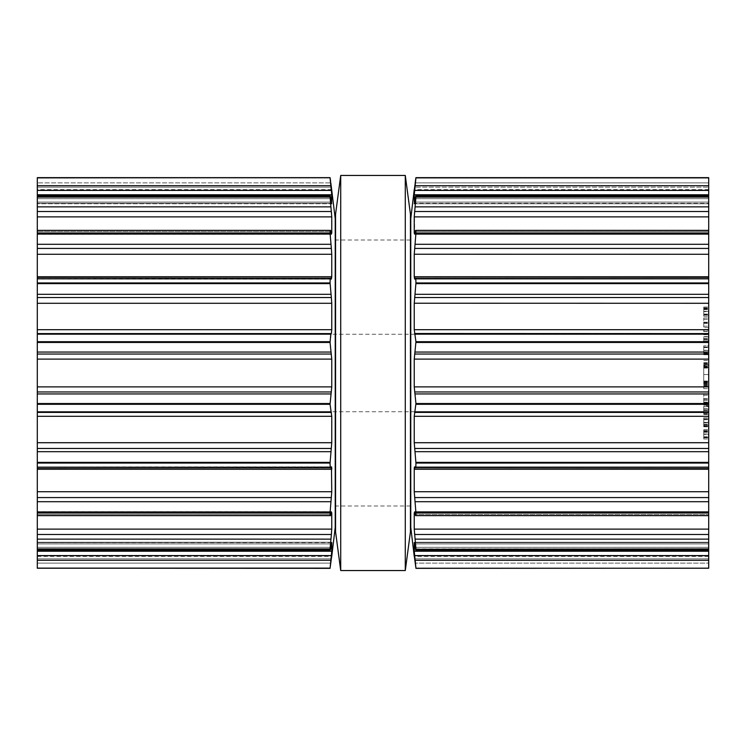 <?xml version="1.0" encoding="UTF-8"?>
<svg xmlns="http://www.w3.org/2000/svg" width="746" height="746" viewBox="0 0 746 746"><rect width="100%" height="100%" fill="white"/><g stroke="black" fill="none" stroke-linecap="round" stroke-linejoin="round"><path stroke-width="0.56" stroke-dasharray="3.73 2.8" d="M410.44 373L410.44 214.186L410.44 373M335.56 373L335.56 214.186L335.56 373M340.717 373L340.717 570.55L340.717 373M405.283 373L405.283 570.55L405.283 373M331.662 556.451L330.814 563.127L37.3 563.127L330.814 563.127L330.077 568.349L37.3 568.349L37.3 177.651M37.3 195.778L37.3 203.751L37.3 195.778L330.17 195.778L331.355 211.5L37.3 211.5M37.3 230.365L37.3 234.43L37.3 230.365L330.366 230.365L330.814 231.502C330.357 229.581 330.105 230.076 330.058 233.004L331.709 252.465M37.3 278.025L37.3 279.19L37.3 278.025L330.814 278.193C330.357 277.493 330.105 279.079 330.058 282.948L331.709 301.253M37.3 467.975L37.3 466.81L37.3 467.975L330.627 467.975L331.457 466.81L37.3 466.81L331.597 467.015M37.3 515.635L37.3 511.57L37.3 515.635L330.366 515.635L331.355 512.213L331.672 531.068M37.3 550.222L37.3 542.249L37.3 550.222L330.17 550.222L330.058 549.242C330.105 550.93 330.357 550.296 330.814 547.35L331.756 542.64L331.756 551.219L330.058 568.238L37.3 568.238M37.3 373L37.3 334.264L37.3 373M37.3 556.404L331.672 556.404L331.756 555.863L37.3 555.863L331.756 555.863L331.756 556.404M331.578 542.64L37.3 542.64L331.728 542.277M331.718 542.258L37.3 542.249L331.709 542.249M37.3 548.897L330.058 548.897L37.3 549.242M330.058 548.897L331.355 534.5L37.3 534.5M331.494 533.166L331.644 531.488M331.215 512.791L37.3 512.791L331.756 512.791L331.355 512.213L37.3 512.213L331.355 512.213M330.814 514.498L37.3 514.498L330.814 514.498C330.357 516.418 330.105 515.924 330.058 512.996L331.756 491.726L331.756 469.225M331.737 468.236L331.69 467.555M330.814 467.807L37.3 467.807L330.814 467.807C330.357 468.507 330.105 466.921 330.058 463.052L331.756 442.714L331.756 416.305L330.058 404.285L331.756 386.885L331.756 359.115L330.058 342.461L331.756 329.695L331.756 303.286L37.3 303.286M331.756 303.23L331.728 301.682M331.625 278.855L37.3 279.097L331.364 279.116L330.814 278.193L37.3 278.193L330.814 278.193M331.355 279.097L331.756 254.274L37.3 254.274M331.756 254.237L331.728 252.866M331.355 233.787L331.756 233.209L331.355 233.787L37.3 233.787L331.355 233.787L330.814 231.502L37.3 231.502L330.814 231.502M37.3 216.881L331.756 216.881L331.756 233.209L37.3 233.209L331.215 233.209M331.756 216.881L331.494 212.834M37.3 196.757L330.058 196.757C330.105 195.07 330.357 195.704 330.814 198.65L331.709 203.751L37.3 203.751L331.709 203.751M37.3 194.781L331.756 194.781L331.756 203.36L37.3 203.36L331.578 203.36M331.756 189.596L331.756 190.118L37.3 190.137L331.756 190.118L331.504 188.365M331.756 194.781L331.494 191.685M37.3 185.707L330.814 185.707L331.355 190.389L37.3 190.389M331.355 187.153L37.3 187.153L331.355 187.153L330.814 182.873L37.3 182.873L330.814 182.873M330.814 185.707L330.077 177.66M414.338 556.451L415.923 568.349L708.7 568.349L708.7 177.651M335.234 527.291L335.234 218.709M708.7 563.127L708.7 555.863L708.7 563.127L415.186 563.127L708.7 563.127M708.7 195.778L708.7 203.751L708.7 195.778L415.83 195.778L415.942 197.103L708.7 197.103M708.7 230.365L708.7 234.43L708.7 230.365L415.634 230.365L414.645 233.787L414.244 233.209L708.7 233.209L414.785 233.209M708.7 278.025L708.7 279.19L708.7 278.025L415.373 278.025L414.375 278.855M708.7 467.975L708.7 466.81L708.7 467.975L415.186 467.807C415.643 468.507 415.895 466.921 415.942 463.052L708.7 463.052M708.7 515.635L708.7 511.57L708.7 515.635L415.634 515.635L415.186 514.498C415.643 516.418 415.895 515.924 415.942 512.996L708.7 512.996M708.7 550.222L708.7 542.249L708.7 550.222L415.83 550.222L415.942 549.242L708.7 549.242M708.7 311.287L708.7 316.248L708.7 307.203L708.7 311.287L703.739 311.287L703.739 307.203L703.739 316.248L703.739 311.287M708.7 311.642L708.7 307.035L708.7 315.026L708.7 311.642L703.739 311.642L703.739 307.035L703.739 315.026L708.7 315.026L703.739 315.026L703.739 308.257L703.739 311.642L708.7 311.642M708.7 327.578L708.7 317.983L708.7 327.578L703.739 327.578L703.739 317.983L703.739 327.578M708.7 330.077L708.7 331.588L708.7 330.077L703.739 330.077L703.739 331.588L703.739 330.077L708.7 330.077M708.7 330.226L708.7 331.438L708.7 330.226L703.739 330.226L703.739 331.438L703.739 330.226L708.7 330.226M708.7 336.903L708.7 339.98L708.7 336.903L703.739 336.903L703.739 339.98L703.739 336.903M708.7 341.202L708.7 339.98L708.7 341.202L703.739 341.202L703.739 339.98L708.7 339.98L703.739 339.98L703.739 341.202L708.7 341.202M708.7 350.452L708.7 347.039L708.7 353.268L708.7 350.452L703.739 350.452L703.739 347.039L703.739 353.268L703.739 350.452L708.7 350.452M708.7 354.443L708.7 353.268L708.7 354.742L703.739 354.443L703.739 353.268L703.739 354.742L708.7 354.443M708.7 345.818L708.7 347.039L708.7 345.818L703.739 345.818L703.739 347.039L708.7 347.039L708.7 347.599L708.7 347.039L703.739 347.039L703.739 345.818L708.7 345.818M708.7 364.654L708.7 383.062L708.7 362.64L708.7 365.372L708.7 364.654L703.739 364.654L703.739 365.372L708.7 365.372M703.739 365.372L703.739 374.548L708.7 374.557L708.7 388.629L708.7 366.044L708.7 374.548L703.739 374.548L703.739 381.756L708.7 381.756M708.7 402.299L708.7 399.352L708.7 402.803L708.7 402.299L703.739 402.299L703.739 402.803L703.739 399.324L703.739 402.299M415.942 463.052L414.244 442.714L414.244 416.305L415.942 403.539L708.7 403.539L708.7 393.925L708.7 403.521L703.739 403.521L703.739 393.925L703.739 403.521M708.7 409.787L708.7 414.44L708.7 409.787L703.739 409.787L703.739 414.44L703.739 409.787M708.7 406.374L708.7 413.937L708.7 406.374L703.739 406.374L703.739 413.937L703.739 406.374M708.7 405.787L708.7 409.815L708.7 405.787L703.739 405.787M708.7 425.966L708.7 419.075L708.7 426.796L708.7 425.966L703.739 425.966L703.739 426.796L703.739 419.075L703.739 425.966M708.7 422.311L708.7 417.853L708.7 426.367L708.7 422.311L703.739 422.32L703.739 417.853L703.739 419.075L708.7 419.075L708.7 425.584L708.7 419.065L703.739 419.075L703.739 426.367L703.739 422.32L708.7 422.311M708.7 434.004L708.7 438.956L708.7 429.92L708.7 434.004L703.739 434.004L703.739 429.92L703.739 438.956L703.739 434.004M708.7 434.349L708.7 429.752L708.7 437.743L708.7 434.358L703.739 434.349L703.739 429.752L703.739 437.743L708.7 437.743L703.739 437.743L703.739 430.974L703.739 434.358L708.7 434.358M335.234 373L335.234 240.007L335.234 373M708.7 556.404L414.328 556.404L414.244 555.863L708.7 555.882L414.244 555.863L708.7 555.882L414.244 555.863L414.244 556.404M414.272 542.277L414.244 551.219L415.942 568.238L708.7 568.238M414.282 542.258L708.7 542.249L414.291 542.249M414.422 542.64L708.7 542.64L414.244 542.64L415.186 547.35C415.643 550.296 415.895 550.93 415.942 549.242L414.645 534.5L708.7 534.5M414.506 533.166L414.356 531.488M414.328 531.068L414.244 529.119L708.7 529.119M414.785 512.791L708.7 512.791L414.244 512.791L414.645 512.213L414.244 529.119M414.645 512.213L708.7 512.213L414.645 512.213L415.186 514.498L708.7 514.498L415.186 514.498M414.244 469.225L414.244 491.726L415.942 512.996M414.263 468.236L414.31 467.555M414.403 467.015L415.186 467.807L708.7 467.807L415.186 467.807M415.942 403.539L414.244 386.885L708.7 386.885M708.7 303.286L414.244 303.286L414.244 329.695L415.942 341.715L414.244 359.115L414.244 386.885M414.244 303.23L414.272 301.682M414.291 301.253L415.942 283.62L708.7 283.62M415.186 278.193L708.7 278.193L415.186 278.193C415.643 277.493 415.895 279.079 415.942 282.948L415.942 283.62M414.645 279.097L708.7 279.097L414.645 279.097L414.244 276.738L708.7 276.738M708.7 254.274L414.244 254.274L414.244 276.738M414.244 254.237L414.272 252.866M414.291 252.465L415.942 233.535L708.7 233.535M415.186 231.502L708.7 231.502L415.186 231.502C415.643 229.581 415.895 230.076 415.942 233.004L415.942 233.535M414.645 233.787L708.7 233.787L414.645 233.787L414.506 212.834M708.7 211.5L414.645 211.5L415.942 197.103M708.7 196.757L415.942 196.757C415.895 195.07 415.643 195.704 415.186 198.65L414.244 203.36L708.7 203.36L414.422 203.36M414.291 203.751L708.7 203.751L414.291 203.751L414.506 191.685M414.244 189.596L414.244 190.118L708.7 190.118L414.244 190.137L708.7 190.118L414.244 190.137L414.496 188.365M708.7 190.389L414.645 190.389L415.942 177.884L708.7 177.884M415.196 182.779L414.645 187.153L708.7 187.153L414.645 187.153M703.739 307.035L708.7 307.035L703.739 307.035M703.739 316.248L708.7 316.248M703.739 307.203L708.7 307.203M703.739 308.117L708.7 308.117M703.739 323.382L708.7 323.382M703.739 322.188L708.7 322.188M703.739 317.983L708.7 317.983M703.739 319.325L708.7 319.325M703.739 322.785L708.7 322.785M703.739 326.235L708.7 326.235M703.739 331.588L708.7 331.588L703.739 331.588M703.739 331.438L708.7 331.438L703.739 331.438M703.739 334.73L708.7 334.73M703.739 333.854L708.7 333.854M703.739 339.98L708.7 339.98L703.739 339.98M703.739 347.039L708.7 347.039L703.739 347.039L703.739 353.52L703.739 347.039L708.7 347.039M703.739 354.742L708.7 354.742M703.739 381.756L703.739 364.654M703.739 363.768L708.7 363.768M703.739 364.552L708.7 364.552M703.739 365.027L708.7 365.027M703.739 362.64L708.7 362.64M703.739 382.12L708.7 382.12M703.739 381.047L708.7 381.047M703.739 381.551L708.7 381.551M703.739 382.707L708.7 382.707M703.739 383.062L708.7 383.062M703.739 360.477L708.7 360.477M703.739 363.293L708.7 363.293M703.739 367.349L703.739 388.629L703.739 367.349L708.7 367.349M703.739 386.465L708.7 386.465M703.739 366.985L708.7 366.985M703.739 368.058L708.7 368.058M703.739 367.554L708.7 367.554M703.739 366.398L708.7 366.398M703.739 366.044L708.7 366.044M703.739 388.629L708.7 388.629M703.739 385.813L708.7 385.813M703.739 385.337L708.7 385.337M703.739 384.451L708.7 384.451M703.739 383.733L708.7 383.733M703.739 384.554L708.7 384.554M703.739 384.087L708.7 384.087M703.739 393.925L415.186 393.953M703.739 395.268L708.7 395.268M703.739 398.728L708.7 398.728M703.739 402.187L708.7 402.187M703.739 399.324L708.7 399.324L703.739 399.352M703.739 402.803L708.7 402.803L703.739 402.803M703.739 405.19L708.7 405.19M703.739 412.743L708.7 412.743M703.739 406.589L708.7 406.589M703.739 413.937L708.7 413.937M703.739 413.601L708.7 413.601M703.739 414.44L708.7 414.44M703.739 417.853L708.7 417.853L703.739 417.853M703.739 426.367L708.7 426.367M703.739 425.49L708.7 425.49M703.739 419.075L708.7 419.075L703.739 419.075L703.739 425.584L703.739 419.065L708.7 419.065L703.739 419.065M703.739 426.796L708.7 426.796M703.739 429.752L708.7 429.752L703.739 429.752M703.739 438.956L708.7 438.956M703.739 429.92L708.7 429.92M703.739 430.824L708.7 430.824M410.766 527.291L410.766 218.709M703.739 308.257L708.7 308.257L703.739 308.257M708.7 350.284L708.7 347.599L708.7 352.961L708.7 350.284L703.739 350.284L708.7 350.284M708.7 353.52L708.7 352.961L708.7 353.52L703.739 353.52M703.739 422.646L708.7 422.646L703.739 422.646M703.739 425.584L708.7 425.584M703.739 430.974L708.7 430.974L703.739 430.964M37.3 558.847L331.355 558.847L37.3 558.847M37.3 543.899L331.355 543.899L37.3 543.899M37.3 547.35L330.814 547.35L37.3 547.35M37.3 568.116L330.058 568.116M37.3 560.293L330.814 560.293M37.3 555.611L331.355 555.611M37.3 551.219L331.756 551.219M37.3 539.134L330.814 539.134M37.3 529.119L331.756 529.119M37.3 466.903L331.355 466.903L37.3 466.903M37.3 512.996L330.058 512.996M37.3 512.465L330.058 512.465M37.3 501.704L330.814 501.704M37.3 497.573L331.355 497.573M37.3 491.726L331.756 491.726M37.3 469.262L331.756 469.262M37.3 463.052L330.058 463.052M37.3 462.38L330.058 462.38M37.3 451.675L330.814 451.675M37.3 448.458L331.355 448.458M37.3 442.714L331.756 442.714M37.3 416.305L331.756 416.305M37.3 412.398L331.355 412.398M37.3 411.829L330.814 411.829M37.3 404.285L330.058 404.285M37.3 403.539L330.058 403.539M37.3 393.953L330.814 393.953M37.3 391.958L331.355 391.958M37.3 386.885L331.756 386.885M37.3 359.115L331.756 359.115M37.3 354.042L331.355 354.042M37.3 352.047L330.814 352.047M37.3 342.461L330.058 342.461M37.3 341.715L330.058 341.715M37.3 334.171L330.814 334.171M37.3 333.602L331.355 333.602M37.3 329.695L331.756 329.695M37.3 297.542L331.355 297.542M37.3 294.325L330.814 294.325M37.3 283.62L330.058 283.62M37.3 282.948L330.058 282.948M37.3 276.738L331.756 276.738M37.3 248.427L331.355 248.427M37.3 244.296L330.814 244.296M37.3 233.535L330.058 233.535M37.3 233.004L330.058 233.004M37.3 198.65L330.814 198.65L37.3 198.65M37.3 202.101L331.355 202.101L37.3 202.101M37.3 206.866L330.814 206.866M37.3 197.103L330.058 197.103M37.3 177.884L330.058 177.884M37.3 177.762L330.058 177.762M414.645 558.847L708.7 558.847L414.645 558.847M414.645 543.899L708.7 543.899L414.645 543.899M415.186 547.35L708.7 547.35L415.186 547.35M415.942 568.116L708.7 568.116M415.186 560.293L708.7 560.293M414.645 555.611L708.7 555.611M414.244 551.219L708.7 551.219M415.942 548.897L708.7 548.897M415.186 539.134L708.7 539.134M414.645 466.903L708.7 466.903L414.645 466.903M415.942 512.465L708.7 512.465M415.186 501.704L708.7 501.704M414.645 497.573L708.7 497.573M414.244 491.726L708.7 491.726M414.244 469.262L708.7 469.262M415.942 462.38L708.7 462.38M415.186 451.675L708.7 451.675M414.645 448.458L708.7 448.458M414.244 442.714L708.7 442.714M414.244 416.305L708.7 416.305M414.645 412.398L708.7 412.398M415.186 411.829L708.7 411.829M415.942 404.285L708.7 404.285M414.645 391.958L708.7 391.958M414.244 359.115L708.7 359.115M414.645 354.042L708.7 354.042M415.186 352.047L708.7 352.047M415.942 342.461L708.7 342.461M415.942 341.715L708.7 341.715M415.186 334.171L708.7 334.171M414.645 333.602L708.7 333.602M414.244 329.695L708.7 329.695M414.645 297.542L708.7 297.542M415.186 294.325L708.7 294.325M415.942 282.948L708.7 282.948M414.645 248.427L708.7 248.427M415.186 244.296L708.7 244.296M415.942 233.004L708.7 233.004M415.186 198.65L708.7 198.65L415.186 198.65M414.645 202.101L708.7 202.101L414.645 202.101M414.244 216.881L708.7 216.881M415.186 206.866L708.7 206.866M415.186 182.873L708.7 182.873L415.186 182.873M414.244 194.781L708.7 194.781M415.186 185.707L708.7 185.707M415.942 177.762L708.7 177.762M703.739 314.085L708.7 314.085M703.739 315.026L708.7 315.026L703.739 315.026M703.739 314.989L708.7 314.989M703.739 311.352L708.7 311.352M703.739 309.012L708.7 309.012M703.739 309.553L708.7 309.553M703.739 336.614L708.7 336.614M703.739 338.563L708.7 338.563M703.739 339.178L708.7 339.178M703.739 353.268L708.7 353.268L703.739 353.268M703.739 374.548L708.7 374.548L703.739 374.557M703.739 400.518L708.7 400.518M703.739 402.215L708.7 402.215M703.739 408.547L708.7 408.547M703.739 410.412L708.7 410.412M703.739 409.815L708.7 409.834M703.739 410.477L708.7 410.477M703.739 408.575L708.7 408.575M703.739 422.572L708.7 422.572L703.739 422.572M703.739 418.926L708.7 418.926M703.739 424.688L708.7 424.688M703.739 424.232L708.7 424.232M703.739 422.796L708.7 422.796M703.739 425.742L708.7 425.742M703.739 436.802L708.7 436.802M703.739 437.743L708.7 437.743M703.739 437.706L708.7 437.706M703.739 434.069L708.7 434.069M703.739 431.72L708.7 431.72M703.739 432.27L708.7 432.27M703.739 308.657L708.7 308.657M703.739 314.625L708.7 314.625M703.739 347.599L708.7 347.599L703.739 347.599M703.739 352.961L708.7 352.961L703.739 352.961M703.739 419.709L708.7 419.709M703.739 431.375L708.7 431.375M703.739 437.342L708.7 437.342M410.44 240.007L335.56 240.007M410.44 505.993L335.56 505.993M331.606 511.57L37.3 511.57L331.606 511.57M331.457 279.19L37.3 279.19L331.457 279.19M331.606 234.43L37.3 234.43L331.606 234.43M331.672 189.596L37.3 189.596M708.7 334.264L37.3 334.264M708.7 411.736L37.3 411.736M708.7 511.57L414.394 511.57L708.7 511.57M708.7 466.81L414.543 466.81L708.7 466.81M708.7 279.19L414.543 279.19L708.7 279.19M708.7 234.43L414.394 234.43L708.7 234.43M708.7 189.596L414.328 189.596"/><path stroke-width="1.12" d="M410.44 214.186L410.44 531.814L405.283 570.55L405.283 175.45L405.283 570.55L340.717 570.55L405.283 570.55L410.44 531.814L410.44 214.186L405.283 175.45L340.717 175.45L340.717 570.55L340.717 175.45L405.283 175.45L410.44 214.186M335.56 214.186L335.56 531.814L340.717 570.55L335.56 531.814L335.56 214.186L340.717 175.45L335.56 214.186M37.3 568.182L330.077 568.349L331.756 551.219L331.756 542.64L330.814 547.35C330.357 550.296 330.105 550.93 330.058 549.242L330.17 550.222L37.3 550.222L37.3 568.182M37.3 177.884L330.077 177.651L37.3 177.651L37.3 550.222M37.3 568.238L330.058 568.238L331.662 556.46M37.3 549.242L330.058 549.242L331.494 533.166M37.3 529.119L331.756 529.119L331.355 534.5L37.3 534.5M331.756 529.119L331.756 512.791L331.355 512.213L331.756 512.791L331.215 512.791M331.355 512.213L330.814 514.498C330.357 516.418 330.105 515.924 330.058 512.996L331.756 491.726L331.457 466.81M37.3 515.635L330.366 515.635L330.814 514.498M331.355 466.903L330.814 467.807C330.357 468.507 330.105 466.921 330.058 463.052L331.756 442.714L331.756 416.305L330.058 404.285L331.756 386.885L331.756 359.115L330.058 342.461L330.814 334.171L331.41 333.509M37.3 467.975L330.814 467.807M331.756 469.225L331.737 468.236M331.69 467.555L331.597 467.015M37.3 329.695L331.756 329.695L331.355 333.602L37.3 333.602M331.756 329.695L331.756 303.23M37.3 297.542L331.355 297.542L331.756 303.286L37.3 303.286M331.355 297.542L330.058 282.948C330.105 279.079 330.357 277.493 330.814 278.193L37.3 278.025M330.814 278.193L331.364 279.116L331.756 276.738L331.756 254.237M37.3 248.427L331.355 248.427L331.756 254.274L37.3 254.274M331.355 248.427L330.058 233.004C330.105 230.076 330.357 229.581 330.814 231.502L330.366 230.365L37.3 230.365M330.814 231.502L331.355 233.787L331.756 233.209L331.355 233.787M331.215 233.209L331.756 233.209L331.756 216.881L330.058 196.757C330.105 195.07 330.357 195.704 330.814 198.65L331.709 203.751M37.3 195.778L330.17 195.778L330.058 196.757L37.3 196.757M331.578 203.36L331.756 194.781L330.058 177.884M331.494 212.834L331.355 211.5L37.3 211.5M330.627 181.399L330.058 177.762L37.3 177.762M330.814 182.873L331.485 188.244M331.756 556.404L335.234 527.291L335.234 218.709L331.355 187.153M331.494 191.685L331.355 190.389L37.3 190.389M37.3 177.651L330.077 177.651L330.59 181.082M708.7 568.182L415.923 568.349L708.7 568.182M708.7 177.651L415.923 177.651L708.7 177.651L708.7 568.116M708.7 568.238L415.942 568.238L414.338 556.46M708.7 550.222L415.83 550.222L415.942 549.242C415.895 550.93 415.643 550.296 415.186 547.35L414.244 542.64L414.244 551.219L415.942 568.116M708.7 549.242L415.942 549.242L708.7 548.897M414.645 233.787L414.244 233.209L414.645 233.787L415.186 231.502C415.643 229.581 415.895 230.076 415.942 233.004L414.244 254.274L414.244 276.738L414.645 279.097L415.186 278.193C415.643 277.493 415.895 279.079 415.942 282.948L414.244 303.286L414.244 329.695L415.942 341.715L414.244 359.115L414.244 386.885L415.942 403.539L414.244 416.305L414.244 442.714L415.942 463.052C415.895 466.921 415.643 468.507 415.186 467.807L414.645 466.903L414.244 469.262L414.244 491.726L415.942 512.996C415.895 515.924 415.643 516.418 415.186 514.498L414.645 512.213L414.244 512.791L414.244 529.119L415.942 548.897M414.645 512.213L414.244 512.791L414.785 512.791M708.7 515.635L415.634 515.635L415.186 514.498M708.7 534.5L414.645 534.5L414.506 533.166M708.7 467.975L415.186 467.807M414.244 469.225L414.263 468.236M414.31 467.555L414.403 467.015M414.244 416.305L708.7 416.305M415.186 278.193L708.7 278.025M708.7 333.602L414.59 333.509M708.7 303.286L414.244 303.23M415.186 231.502L415.634 230.365L708.7 230.365M414.785 233.209L414.244 233.209L414.244 216.881L708.7 216.881M708.7 254.274L414.244 254.237M414.291 203.751L415.186 198.65C415.643 195.704 415.895 195.07 415.942 196.757L414.244 216.881M708.7 195.778L415.83 195.778L415.942 196.757L708.7 196.757M414.422 203.36L414.244 194.781L708.7 194.781M414.506 212.834L414.645 211.5L708.7 211.5M414.328 189.596L415.942 177.884L414.244 194.781M415.41 181.082L415.923 177.66L708.7 177.762M414.506 191.685L414.645 190.389L708.7 190.389M414.645 187.153L414.515 188.244M415.373 181.399L415.196 182.779M414.244 189.596L410.766 218.709L410.766 527.291L414.244 556.404M37.3 568.116L330.058 568.116M37.3 560.293L330.814 560.293M37.3 555.611L331.355 555.611M37.3 551.219L331.756 551.219M37.3 548.897L330.058 548.897M37.3 539.134L330.814 539.134M37.3 512.996L330.058 512.996M37.3 512.465L330.058 512.465M37.3 501.704L330.814 501.704M37.3 497.573L331.355 497.573M37.3 491.726L331.756 491.726M37.3 469.262L331.756 469.262M37.3 463.052L330.058 463.052M37.3 462.38L330.058 462.38M37.3 451.675L330.814 451.675M37.3 448.458L331.355 448.458M37.3 442.714L331.756 442.714M37.3 416.305L331.756 416.305M37.3 412.398L331.355 412.398M37.3 411.829L330.814 411.829M37.3 404.285L330.058 404.285M37.3 403.539L330.058 403.539M37.3 393.953L330.814 393.953M37.3 391.958L331.355 391.958M37.3 386.885L331.756 386.885M37.3 359.115L331.756 359.115M37.3 354.042L331.355 354.042M37.3 352.047L330.814 352.047M37.3 342.461L330.058 342.461M37.3 341.715L330.058 341.715M37.3 334.171L330.814 334.171M37.3 294.325L330.814 294.325M37.3 283.62L330.058 283.62M37.3 282.948L330.058 282.948M37.3 276.738L331.756 276.738M37.3 244.296L330.814 244.296M37.3 233.535L330.058 233.535M37.3 233.004L330.058 233.004M37.3 216.881L331.756 216.881M37.3 206.866L330.814 206.866M37.3 197.103L330.058 197.103M37.3 194.781L331.756 194.781M37.3 185.707L330.814 185.707M415.186 560.293L708.7 560.293M414.645 555.611L708.7 555.611M414.244 551.219L708.7 551.219M415.186 539.134L708.7 539.134M414.244 529.119L708.7 529.119M415.942 512.996L708.7 512.996M415.942 512.465L708.7 512.465M415.186 501.704L708.7 501.704M414.645 497.573L708.7 497.573M414.244 491.726L708.7 491.726M414.244 469.262L708.7 469.262M415.942 463.052L708.7 463.052M415.942 462.38L708.7 462.38M415.186 451.675L708.7 451.675M414.645 448.458L708.7 448.458M414.244 442.714L708.7 442.714M414.645 412.398L708.7 412.398M415.186 411.829L708.7 411.829M415.942 404.285L708.7 404.285M415.942 403.539L708.7 403.539M415.186 393.953L708.7 393.953M414.645 391.958L708.7 391.958M414.244 386.885L708.7 386.885M414.244 359.115L708.7 359.115M414.645 354.042L708.7 354.042M415.186 352.047L708.7 352.047M415.942 342.461L708.7 342.461M415.942 341.715L708.7 341.715M415.186 334.171L708.7 334.171M414.244 329.695L708.7 329.695M414.645 297.542L708.7 297.542M415.186 294.325L708.7 294.325M415.942 283.62L708.7 283.62M415.942 282.948L708.7 282.948M414.244 276.738L708.7 276.738M414.645 248.427L708.7 248.427M415.186 244.296L708.7 244.296M415.942 233.535L708.7 233.535M415.942 233.004L708.7 233.004M415.186 206.866L708.7 206.866M415.942 197.103L708.7 197.103M415.186 185.707L708.7 185.707M415.942 177.884L708.7 177.884"/></g></svg>
